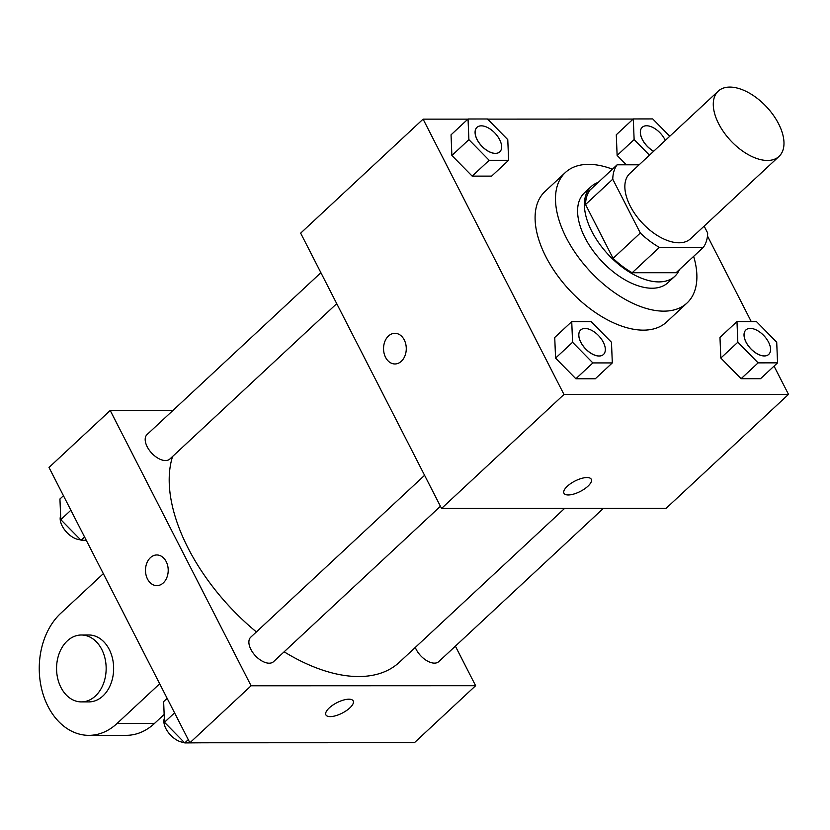 <?xml version="1.0" encoding="UTF-8"?>
<svg xmlns="http://www.w3.org/2000/svg" width="830" height="830" viewBox="0 0 830 830"><rect width="100%" height="100%" fill="white"/><g stroke="black" fill="none" stroke-linecap="round" stroke-linejoin="round"><path stroke-width="1.25" d="M778.571 123.753A44.602 24.641 -133 0 1 779.028 156.413A44.602 24.641 -133 0 1 730.597 140.56A44.602 24.641 -133 0 1 718.24 91.124A44.602 24.641 -133 0 1 778.571 123.753M779.028 156.413L690.602 238.739A44.602 24.641 -133 0 1 642.171 222.886A44.602 24.641 -133 0 1 629.814 173.46L718.24 91.124M639.11 164.797L617.115 164.807A59.895 33.096 -133 0 0 612.758 179.187L640.314 233.033A59.895 33.096 -133 0 0 659.383 247.402L703.301 247.382A59.895 33.096 -133 0 0 707.668 233.012L704.151 226.134M659.383 247.402L632.18 272.738L676.097 272.717L703.301 247.382M632.18 272.738A59.895 33.096 -133 0 1 613.1 258.369L640.314 233.033M617.115 164.807L589.912 190.143A59.895 33.096 -133 0 0 585.544 204.522L613.1 258.369M598.274 182.351A61.327 33.885 47 0 0 591.209 186.543A61.327 33.885 47 0 0 599.073 243.315A61.327 33.885 47 0 0 658.833 281.91A61.327 33.885 47 0 0 674.79 276.317A61.327 33.885 47 0 0 679.48 269.574M674.79 276.317L667.994 282.646A61.327 33.885 -133 0 1 652.027 288.238A61.327 33.885 -133 0 1 592.267 249.654A61.327 33.885 -133 0 1 584.413 192.882L591.209 186.543M585.544 204.522L612.758 179.187M693.652 256.377A89.204 49.292 -133 0 1 686.991 303.043A89.204 49.292 -133 0 1 590.13 271.348A89.204 49.292 -133 0 1 565.417 172.474A89.204 49.292 -133 0 1 612.447 169.164M686.991 303.043L666.583 322.05A89.204 49.292 -133 0 1 569.722 290.344A89.204 49.292 -133 0 1 545.009 191.481L565.417 172.474M571.735 321.635L554.731 337.468L555.571 358.114L575.864 378.76L595.307 378.76L612.312 362.918L611.471 342.271L591.178 321.625L571.735 321.635L572.576 342.282L592.869 362.928L612.312 362.918M468.047 119.001L451.043 134.834L451.883 155.49L472.166 176.126L491.619 176.126L508.624 160.294L507.773 139.637L487.49 118.991L468.047 119.001L468.888 139.658L489.171 160.294L508.624 160.294M467.902 119.136L423.093 119.147L563.975 394.468L788.5 394.375L774.048 366.134M751.243 321.563L707.471 236.031M633.155 119.064L487.615 119.126M736.978 321.573L719.973 337.405L720.824 358.052L741.107 378.698L760.55 378.688L777.554 362.855L776.714 342.209L756.431 321.563L736.978 321.573L737.829 342.219L758.112 362.866L777.554 362.855M669.769 136.255L652.733 118.929L633.29 118.939L616.285 134.771L617.126 155.428L626.349 164.807L617.126 155.428L634.13 139.585L649.454 155.179M423.093 119.147L300.657 233.147L441.55 508.458L666.065 508.375L788.5 394.375M441.55 508.458L563.975 394.468M591.261 479.263A15.334 5.841 -27.1 0 1 587.899 486.235A15.334 5.841 -27.1 0 1 573.872 494.037A15.334 5.841 -27.1 0 1 563.964 493.238A15.334 5.841 -27.1 0 1 574.951 481.047A15.334 5.841 -27.1 0 1 591.261 479.263A15.334 5.841 -27.1 0 1 587.91 486.245A15.334 5.841 -27.1 0 1 573.872 494.026A15.334 5.841 -27.1 0 1 563.964 493.228M404.262 339.927A15.334 11.361 90 0 1 404.978 355.759A15.334 11.361 90 0 1 394.914 363.965A15.334 11.361 90 0 1 383.543 348.642A15.334 11.361 90 0 1 394.904 333.307A15.334 11.361 90 0 1 404.262 339.927M394.924 363.965A15.334 11.361 90 0 1 383.553 348.642A15.334 11.361 90 0 1 394.904 333.307M564.608 508.417L399.292 662.33A156.102 86.247 -133 0 1 284.13 651.809M256.397 631.931A156.102 86.247 -133 0 1 172.578 456.5M440.429 506.279L273.537 661.676A16.725 9.244 -133 0 1 255.37 655.731A16.725 9.244 -133 0 1 250.743 637.191L424.587 475.32M603.337 508.396L438.78 661.614A16.725 9.244 -133 0 1 426.62 660.587A16.725 9.244 -133 0 1 415.28 647.442M336.741 303.645L169.839 459.042A16.725 9.244 -133 0 1 151.683 453.097A16.725 9.244 -133 0 1 147.045 434.557L320.899 272.686M189.883 742.788L49.001 467.466L110.214 410.477L172.951 410.445L110.214 410.477L251.096 685.788L475.621 685.705L455.38 646.155L475.621 685.705L414.409 742.705L189.883 742.788L251.096 685.788L475.621 685.705M633.29 118.939L634.13 139.585M653.635 151.278A16.725 9.244 -133 0 1 642.078 139.025A16.725 9.244 -133 0 1 642.181 127.343A16.725 9.244 -133 0 1 642.213 127.312A16.725 9.244 -133 0 1 664.861 139.523A16.725 9.244 -133 0 1 665.297 140.426M616.285 134.771L617.126 155.428M653.687 151.226A16.725 9.244 -133 0 1 642.13 138.973A16.725 9.244 -133 0 1 642.233 127.291L642.181 127.343M499.733 151.89L499.785 151.838A16.725 9.244 -133 0 1 499.733 151.89A16.725 9.244 -133 0 1 481.566 145.945A16.725 9.244 -133 0 1 476.939 127.405A16.725 9.244 -133 0 1 476.96 127.384L476.991 127.353A16.725 9.244 -133 0 1 499.608 139.596A16.725 9.244 -133 0 1 499.785 151.838A16.725 9.244 -133 0 1 481.618 145.893A16.725 9.244 -133 0 1 476.991 127.353M451.043 134.834L451.883 155.49L468.888 139.658M451.883 155.49L472.166 176.126L489.171 160.294M472.166 176.126L491.619 176.126M768.694 354.431A16.725 9.244 -133 0 1 768.663 354.452A16.725 9.244 -133 0 1 750.507 348.507A16.725 9.244 -133 0 1 745.869 329.977A16.725 9.244 -133 0 1 745.9 329.946A16.725 9.244 -133 0 1 768.549 342.157A16.725 9.244 -133 0 1 768.725 354.4A16.725 9.244 -133 0 1 750.559 348.465A16.725 9.244 -133 0 1 745.931 329.925L745.869 329.977M719.973 337.405L720.824 358.052L737.829 342.219M720.824 358.052L741.107 378.698L758.112 362.866M741.107 378.698L760.55 378.688M603.452 354.493A16.725 9.244 -133 0 1 603.42 354.514A16.725 9.244 -133 0 1 585.264 348.579A16.725 9.244 -133 0 1 580.627 330.039A16.725 9.244 -133 0 1 580.658 330.008L580.678 329.987A16.725 9.244 -133 0 1 603.306 342.219A16.725 9.244 -133 0 1 603.472 354.472A16.725 9.244 -133 0 1 585.316 348.527A16.725 9.244 -133 0 1 580.678 329.987M554.731 337.468L555.571 358.114L572.576 342.282M555.571 358.114L575.864 378.76L592.869 362.928M575.864 378.76L595.307 378.76M63.454 495.718L59.936 498.986L60.787 519.642L81.07 540.288L86.258 540.288M60.787 519.642L70.882 510.232M81.07 540.288L84.587 537.01M80.531 539.728A16.725 9.244 -133 0 1 65.57 531.024A16.725 9.244 -133 0 1 60.632 515.866M349.887 742.726L369.599 742.715M167.141 698.352L163.635 701.62L164.475 722.276L184.758 742.923L204.346 742.777M164.475 722.276L174.57 712.866M184.758 742.923L188.275 739.644M184.219 742.362A16.725 9.244 -133 0 1 169.258 733.658A16.725 9.244 -133 0 1 164.319 718.5M156.849 554.969A15.334 11.361 -90 0 0 150.396 557.677A15.334 11.361 90 0 1 156.839 554.969A15.334 11.361 90 0 1 168.21 570.293A15.334 11.361 90 0 1 156.86 585.627A15.334 11.361 90 0 1 145.997 574.858A15.334 11.361 90 0 1 150.396 557.677A15.334 11.361 -90 0 0 146.007 574.858A15.334 11.361 -90 0 0 156.86 585.627M110.214 410.477L251.096 685.788M325.9 714.889A15.334 5.841 152.9 0 0 330.195 716.612A15.334 5.841 -27.1 0 1 325.9 714.889A15.334 5.841 -27.1 0 1 336.887 702.709A15.334 5.841 -27.1 0 1 353.207 700.925A15.334 5.841 -27.1 0 1 346.38 710.646A15.334 5.841 -27.1 0 1 330.205 716.622A15.334 5.841 152.9 0 0 346.369 710.646A15.334 5.841 152.9 0 0 353.196 700.925M103.335 573.654L60.663 613.38A66.898 49.593 -90 0 0 41.5 688.35A66.898 49.593 -90 0 0 88.872 735.349L126.285 735.328A66.898 49.593 -90 0 0 154.442 723.49L164.153 714.454M81.371 701.9L88.852 701.9A33.449 24.796 -90 0 0 110.805 683.993A33.449 24.796 -90 0 0 109.249 649.444A33.449 24.796 -90 0 0 88.831 634.991L81.35 635.002A33.449 24.796 90 0 1 101.768 649.444A33.449 24.796 90 0 1 103.314 683.993A33.449 24.796 90 0 1 81.371 701.9A33.449 24.796 90 0 1 56.565 668.461A33.449 24.796 90 0 1 81.35 635.002M88.872 735.349A66.898 49.593 -90 0 0 117.02 723.511L159.692 683.775M117.02 723.511L154.442 723.49"/></g></svg>
